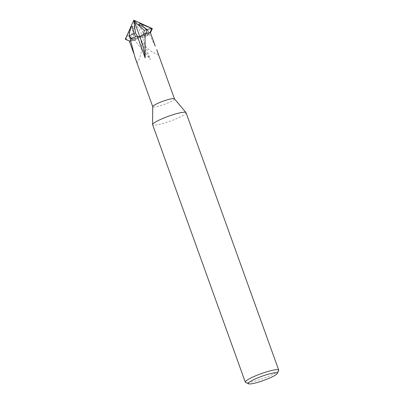 <?xml version="1.0" encoding="UTF-8"?>
<svg xmlns="http://www.w3.org/2000/svg" width="404" height="404" viewBox="0 0 404 404"><rect width="100%" height="100%" fill="white"/><g stroke="black" fill="none" stroke-linecap="round" stroke-linejoin="round"><path stroke-width="0.3" stroke-dasharray="2.02 1.52" d="M174.427 98.813A11.544 1.687 -19.8 0 1 174.472 98.894A11.544 1.687 -19.8 0 1 166.226 103.621A11.544 1.687 -19.8 0 1 152.747 106.712A11.544 1.687 -19.8 0 1 152.732 106.621M130.689 40.567L139.905 36.951A14.802 2.161 -19.8 0 1 149.49 34.431A11.544 1.687 -19.8 0 1 142.516 37.769L139.905 36.951A14.802 2.161 -19.8 0 1 134.764 40.334L150.379 59.605L142.516 37.769L142.163 34.971L133.87 20.2L134.219 27.341L133.037 29.098L131.704 27.533L125.755 39.314L129.871 41.168L133.931 40.385L130.76 38.35L133.037 29.098M149.49 34.431L155.242 46.086M186.047 112.686A17.761 2.596 -19.8 0 1 173.356 119.958A17.761 2.596 -19.8 0 1 152.621 124.715M278.669 370.539A17.761 2.596 -19.8 0 1 266.034 377.386A17.761 2.596 -19.8 0 1 245.617 382.436M135.704 36.774L131.785 38.824L131.694 39.233A14.802 2.161 160.2 0 0 139.905 36.951L150.46 32.81L139.905 36.951A29.603 5.535 68.6 0 0 150.379 59.605M134.764 40.334A11.544 1.687 -19.8 0 1 129.346 41.092A11.544 1.687 -19.8 0 0 129.871 41.168M133.931 40.385L136.244 39.587A14.802 2.161 160.2 0 0 139.905 36.951A29.603 28.755 -72.6 0 0 158.323 54.646M145.061 56.787A29.603 5.535 -111.4 0 1 145.152 57.964M148.111 34.668L148.637 31.366L141.385 24.195L142.339 25.371L139.324 24.947L143.703 34.35L144.102 37.128L148.021 35.082L148.111 34.668A14.802 2.161 160.2 0 0 139.905 36.951A14.802 2.161 -19.8 0 1 130.315 39.476M135.017 57.454L137.203 62.923L133.694 53.166M137.289 36.133L139.905 36.951A29.603 28.755 107.4 0 1 137.203 62.923M131.694 39.233L131.325 38.865M149.934 32.734L143.566 34.315M125.275 39.228A14.802 2.161 -19.8 0 0 125.755 39.314L130.76 38.35L133.371 37.451L136.244 39.587M144.102 37.128A11.544 1.687 -19.8 0 1 142.516 37.769L139.905 36.951L129.346 41.092M130.335 28.033L133.87 20.2L141.385 24.195M134.219 27.341L133.371 37.451M148.021 35.082L148.637 31.366M142.163 34.971A14.802 2.161 -19.8 0 0 143.703 34.35L148.536 31.83L142.339 25.371"/><path stroke-width="0.61" d="M248.596 383.8L245.617 382.436A17.761 2.596 -19.8 0 1 245.304 382.144L152.621 124.715A17.761 2.596 -19.8 0 1 152.601 124.578L152.732 106.621A11.544 1.687 -19.8 0 1 160.994 101.985A11.544 1.687 -19.8 0 1 174.427 98.813L185.971 112.559A17.761 2.596 -19.8 0 1 186.047 112.686L278.725 370.109A17.761 2.596 -19.8 0 1 278.669 370.539L277.245 373.488A15.392 2.247 -19.8 0 1 266.292 379.422A15.392 2.247 -19.8 0 1 248.596 383.8A15.392 2.247 -19.8 0 1 259.323 377.24A15.392 2.247 -19.8 0 1 277.245 373.488M155.242 46.086L150.46 32.81L152.348 28.613L133.87 20.2L130.421 27.492L130.265 28.538L132.249 26.088L133.921 33.492A14.802 2.161 -19.8 0 1 135.461 32.87L133.87 20.2L137.587 24.351L139.572 24.816L139.87 23.498L151.869 28.527A14.802 2.161 -19.8 0 1 152.348 28.613M145.041 33.567L145.152 57.964L137.289 36.133L139.905 36.951A14.802 2.161 -19.8 0 1 145.041 33.567A11.544 1.687 -19.8 0 1 150.46 32.81A11.544 1.687 -19.8 0 0 149.934 32.734L151.874 28.527L146.864 29.492L144.253 30.391L137.587 24.351M152.732 106.671L135.012 57.454L130.315 39.476A11.544 1.687 -19.8 0 1 137.289 36.133L135.461 32.87M152.601 124.578A17.761 2.596 -19.8 0 1 165.312 117.443A17.761 2.596 -19.8 0 1 185.971 112.559M245.304 382.144A17.761 2.596 -19.8 0 1 257.989 374.867A17.761 2.596 -19.8 0 1 278.725 370.109M133.694 53.166L129.346 41.092L130.689 40.567M144.253 30.391L143.561 34.315A14.802 2.161 160.2 0 0 139.905 36.951A29.603 5.535 -111.4 0 1 145.061 56.787L145.107 57.373M139.905 36.951L133.87 20.2L139.905 36.951M131.325 38.865L128.987 36.476L130.421 27.492M131.654 38.683L129.088 36.012L128.987 36.476M137.289 36.133A11.544 1.687 -19.8 0 0 135.704 36.774L133.921 33.492L129.088 36.012L130.265 28.538M145.915 33.35L146.864 29.492L139.572 24.816M129.346 41.092L125.275 39.228L130.335 28.033M156.737 49.631L174.457 98.849"/></g></svg>
